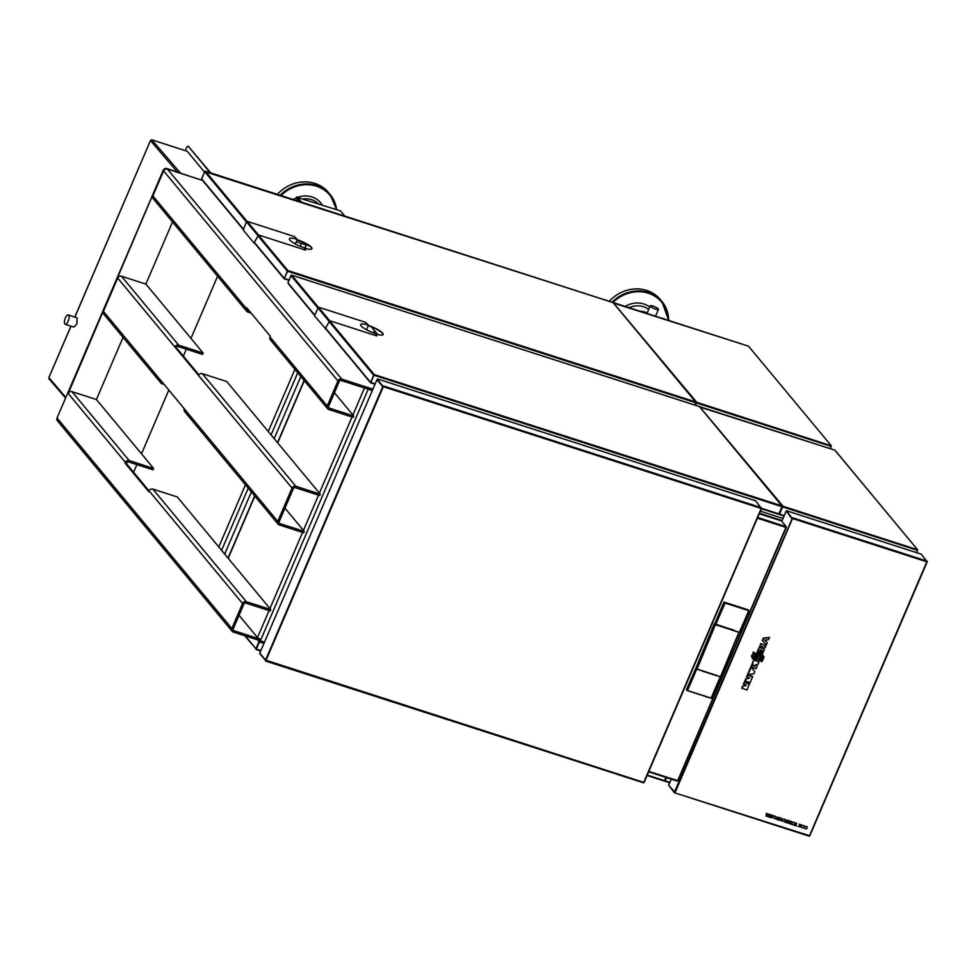 <?xml version="1.0" encoding="UTF-8"?>
<svg xmlns="http://www.w3.org/2000/svg" width="976" height="976" viewBox="0 0 976 976"><rect width="100%" height="100%" fill="white"/><g stroke="black" fill="none" stroke-linecap="round" stroke-linejoin="round"><path stroke-width="1.46" d="M700.28 406.894L834.907 450.168L699.938 407.077L783.069 506.276L782.362 506.678M782.703 506.581L779.129 513.559M779.58 514.01L782.642 506.849M916.562 552.636L917.647 549.793L916.708 552.684M835.09 450.473L917.647 549.793L783.069 506.276M778.946 513.998L784.009 516.023L779.348 514.511M782.801 506.19L779.299 514.511M694.839 405.04L695.876 402.551M830.247 448.667L831.332 445.825L830.405 448.716M748.775 346.504L831.332 445.825L748.519 346.187L613.623 303.109L696.754 402.307L695.449 405.235M695.339 405.199L696.486 402.222M831.332 445.825L696.754 402.307M288.701 284.089L288.005 282.747M287.969 282.845L291.092 275.354M290.982 275.598L287.981 282.613L288.347 283.638M699.487 406.577L291.739 275.183L318.237 307.111M373.954 374.467L781.861 505.885L782.057 506.739L373.893 375.223L373.954 374.467L370.721 382.299L369.806 381.787M370.734 382.287L373.918 374.54M699.707 406.931L781.849 505.885M375.76 333.975A12.322 2.696 -156.8 0 0 383.141 334.487A12.322 2.696 -156.8 0 0 368.342 325.459L368.233 325.728A12.322 2.696 -156.8 0 1 383.068 334.622M761.439 508.74L778.616 514.291L782.057 506.739M373.893 375.223L370.819 382.409L370.05 381.726M370.453 382.787L375.028 384.263L370.514 382.787M202.398 180.121L201.629 178.803L204.692 171.642L201.666 178.645L202.044 179.657M695.815 402.002L695.742 402.759L287.578 271.255L287.639 270.486L695.815 402.002M613.392 302.963L695.559 401.917M694.778 405.016L695.742 402.759M287.639 270.486L284.419 278.331L283.735 277.757M283.796 278.197L288.945 280.356L284.199 278.807M287.578 271.255L284.138 278.807M287.493 271.133L284.419 278.319M304.561 248.197A12.322 2.696 23.2 0 0 311.942 248.721A12.322 2.696 23.2 0 0 297.143 239.681L297.021 239.962A12.322 2.696 23.2 0 1 311.856 248.856M613.184 302.609L204.643 171.581M247.038 221.345L205.424 171.203L204.777 171.386M613.27 302.597L205.106 171.093M259.104 640.378L258.591 641.073L259.47 641.879L256.115 649.552L259.616 641.232L264.252 642.733M259.47 641.891L258.86 641.159L259.616 641.232M664.705 780.532L666.083 777.469M244.72 635.742L256.029 648.881M260.702 651.016L256.176 649.552M663.961 780.946L647.1 775.505L663.961 780.946M666.022 777.457L664.278 781.056M297.265 239.413A12.322 2.696 23.2 0 0 289.421 238.742A12.322 2.696 23.2 0 0 304.207 247.782L305.573 250.124L258.494 234.96L247.209 221.369L294.276 236.534L297.265 239.413L295.313 243.963M257.725 235.338L246.428 221.747L243.256 230.068L254.028 243.036L258.494 234.96M246.428 221.747L247.209 221.369M368.464 325.179A12.322 2.696 23.2 0 0 360.62 324.508A12.322 2.696 23.2 0 0 375.406 333.548L376.773 335.903L329.705 320.738L318.408 307.135L365.488 322.3L368.464 325.179L366.512 329.729M325.899 329.022L314.467 315.834L318.408 307.135M325.228 328.814L329.705 320.738M265.862 660.606L259.714 653.31L377.078 379.481L383.312 386.691L377.309 379.213M755.656 500.822L761.426 508.52L383.531 386.764M383.312 386.691L265.887 660.642M761.463 508.447L644.136 782.41L761.548 508.459M265.594 661.02L644.014 782.471M265.789 660.569L259.75 653.542M265.557 660.081L643.745 782.374L761.207 508.447M259.848 653.652L265.533 660.41M792.512 518.524L675.136 792.5L674.428 792.109L792.268 518.427L786.29 510.973M921.307 554.185L927.127 561.749M927.139 561.859L809.787 835.785L674.514 792.78L809.299 836.212L926.81 561.798L792.28 518.463L786.766 511.156M674.77 792.341L668.731 785.314L674.55 791.841M809.299 836.212L674.514 792.78L668.719 785.302M791.719 518.439L786.412 511.07M804.944 826.538L806.444 826.257L807.372 827.319C806.749 829.124 805.786 829.417 804.48 828.221L804.944 826.538M766.184 816.18L767.075 816.461L769.198 814.313L768.332 814.045L767.014 815.472L767.075 813.63L766.221 813.362L766.184 816.18M780.068 819.62L778.885 820.267L779.958 817.778L781.849 818.437L781.495 821.109L780.068 819.62M769.576 814.435L770.369 814.692L769.308 817.18L768.515 816.924L769.576 814.435M776.249 819.01L777.079 817.193L779.324 817.583L779.031 818.278L777.579 817.925L777.213 818.827L778.555 819.376L778.262 820.072L776.249 819.01M800.601 825.83L800.198 826.965L798.295 826.379L799.954 825.989L799.149 824.183L801.113 824.769L800.601 825.83M789.218 822.5C790.743 823.134 790.536 823.195 788.62 822.683C790.536 823.195 790.743 823.134 789.218 822.5L789.657 820.999L791.78 821.597L790.743 823.854L788.352 823.317L788.608 822.67M793.317 822.085L794.293 822.402L794.391 825.269L791.085 824.195L793.305 822.073M803.382 825.269L804.309 826.33C803.687 828.136 802.723 828.441 801.418 827.233L801.882 825.55L803.382 825.269M770.82 814.838L773.346 815.655L771.43 817.864L770.613 817.607L771.394 815.777L770.82 814.838M775.7 816.4L775.2 818.791C772.65 817.973 772.394 817.034 774.432 815.985L775.7 816.4M785.07 819.413L784.558 821.804C782.02 820.987 781.764 820.06 783.801 819.01L785.07 819.413M795.843 822.902L796.636 823.158L795.83 825.025L796.721 826.013L794.769 825.391L795.843 822.902M785.57 821.707C787.498 822.207 787.693 822.146 786.168 821.511L786.619 820.011L788.742 820.621L787.693 822.878L785.302 822.341L785.57 821.694M754.814 671.744L753.972 673.721L747.494 674.648L750.739 667.059L754.814 671.744L750.739 667.059L756.107 668.743L757.181 666.218L755.314 664.68L757.901 664.546L758.974 662.033L753.777 659.983L752.398 664.363L754.887 666.523L751.605 665.059L751.203 667.169M747.982 674.672L750.995 667.633M764.635 640.158L764.916 640.341A59.182 15.335 53.8 0 0 765.135 640.561L767.246 642.745L766.343 644.855L762.561 640.634L763.488 638.475L769.539 637.377L768.576 639.646L764.635 640.158M765.062 640.146L767.246 642.745M762.561 640.634L766.343 644.855M762.146 640.439L763.488 638.475M763.159 638.072L769.539 637.377M748.812 678.174A79.751 50.325 -13.5 0 0 749.312 677.978L746.054 679.174L748.531 677.71M744.81 680.894L750.166 682.602L744.81 680.894L745.713 678.784M746.494 676.966L749.666 677.966L746.494 676.966L747.445 674.745L752.691 676.429L750.166 682.602M752.655 676.795L747.75 675.221L746.945 677.088M745.261 681.016L746.054 679.174M759.682 652.749L760.768 653.103L759.682 652.749L760.865 649.979A49.081 6.856 -158.8 0 1 760.182 649.76L758.681 653.261A47.592 1 -162.6 0 0 757.339 652.834L759.316 647.064L764.513 649.113L759.609 647.539M759.316 652.651L760.548 649.748M757.339 652.834L758.681 653.261M756.888 652.712L759.316 647.064M764.513 649.113L762.305 654.286A47.592 1 -162.6 0 0 761.109 653.896L762.561 650.516A49.081 6.856 -158.8 0 1 761.963 650.333L760.768 653.103M761.109 653.896L762.305 654.286M760.743 653.798L762.207 650.406M745.676 685.494A79.751 50.325 -13.5 0 0 746.176 685.311L742.907 686.494L745.396 685.042M741.675 688.226L747.018 689.934L741.675 688.226L742.577 686.116M743.358 684.298L746.518 685.298L743.358 684.298L744.31 682.078L749.556 683.761L747.018 689.934M749.507 684.127L744.603 682.541L743.81 684.42M742.114 688.348L742.907 686.494M760.316 645.905L765.208 647.491L759.865 645.783L760.816 643.55L766.026 645.6L761.121 644.026M759.865 645.783L760.816 643.55M766.026 645.6L765.208 647.491M752.459 658.776L751.776 656.555L753.521 652.48A47.592 21.106 29.7 0 0 754.899 652.956L753.362 657.287L754.875 654.64L757.108 653.554L757.998 655.64L756.241 659.739A47.592 1 -162.6 0 0 754.948 659.312L756.583 655.506L752.874 658.885L751.776 656.555M751.41 656.262L753.521 652.48M753.216 656.872L753.838 657.08M753.228 652.017L754.899 652.956M756.241 659.739L754.582 659.215L756.022 655.323M758.132 654.628L757.998 655.64M753.545 656.787L754.594 654.347L756.961 653.09L757.974 655.457M758.254 660.642L757.583 658.434L759.328 654.359A47.592 21.106 29.7 0 0 760.694 654.835L759.169 659.154L760.682 656.506L762.903 655.421L763.805 657.519L762.049 661.606A47.592 1 -162.6 0 0 760.743 661.179L762.378 657.373L758.681 660.752L757.583 658.434M757.217 658.129L759.328 654.359M759.035 653.883L760.694 654.835M762.049 661.606L760.389 661.094L761.829 657.202M763.94 656.494L763.805 657.519M759.633 658.946L760.389 656.214L762.768 654.957L763.769 657.324M755.717 664.668L757.181 666.218M751.605 665.059L750.751 667.035L756.107 668.743M753.618 665.693L752.398 664.363M753.777 659.983L758.974 662.033M754.887 666.523L751.898 665.522M751.971 664.18L753.692 660.179M665.01 781.276L669.682 782.789L664.961 781.276L666.706 777.677M664.961 781.276L666.584 777.64M306.11 244.891L304.671 248.233M300.645 246.477A28.841 25.876 -39.7 0 1 301.047 243.256M376.931 333.536L376.638 334.231M376.846 333.438L376.516 334.195M374.589 330.718L373.637 332.938M374.491 330.608L373.515 332.889M297.704 197.579L340.478 210.877L344.809 216.099M301.511 202.142L297.18 196.932M277.318 194.358A35.197 31.574 -39.7 0 1 302.023 181.987A35.197 31.574 -39.7 0 1 328.436 192.479L330.144 194.529A35.197 31.574 -39.7 0 1 336.586 209.633L330.144 194.529A35.197 31.574 -39.7 0 0 303.719 184.037A35.197 31.574 -39.7 0 0 280.112 195.249M297.058 197.201L296.179 198.091L298.827 201.288M296.533 197.262L300.254 201.739M609.231 301.291A35.197 31.574 -39.7 0 1 660.264 299.51L661.972 301.56A35.197 31.574 -39.7 0 1 668.658 320.445L661.972 301.56A35.197 31.574 -39.7 0 0 612.025 302.194M650.419 306.354A4.465 0.976 23.2 0 0 654.786 308.855A4.465 0.976 23.2 0 0 658.446 309.38A4.465 0.976 23.2 0 0 658.263 308.892A4.465 0.976 23.2 0 0 653.896 306.391A4.465 0.976 23.2 0 0 650.236 305.866A4.465 0.976 23.2 0 0 650.419 306.354M665.425 319.396A4.465 0.976 23.2 0 0 661.862 318.249M210.767 172.911L188.38 146.412A3.074 1.183 -72.1 0 0 188.136 146.241A3.074 1.183 -72.1 0 0 186.331 148.132L185.257 150.609M210.23 172.74L188.38 146.412A3.074 1.183 107.9 0 1 188.685 146.424A3.074 1.183 107.9 0 1 188.917 146.583M151.085 140.093L151.463 139.788A1.208 1.074 -40.8 0 1 151.817 139.836L187.16 151.219L204.472 172.081M65.856 397.439L48.861 377.602L70.919 326.13M71.016 326.167L48.861 377.602M150.548 140.69L177.29 171.886M150.426 140.642L74.908 317.066M65.331 318.017A4.929 1.891 107.8 0 1 68.259 314.931A4.929 1.891 107.8 0 1 68.625 315.175A4.929 1.891 107.8 0 1 68.369 320.714A4.929 1.891 107.8 0 1 65.246 324.313A4.929 1.891 107.8 0 1 65.331 318.017M65.246 324.313L73.847 327.082L76.836 323.995L77.202 317.932L68.259 314.931M133.59 472.238L136.86 464.625M141.483 453.816L168.824 390.034M183.366 356.106L186.331 349.188M190.954 338.379L217.599 276.245M300.828 376.504L274.183 438.639M251.344 491.928L224.712 554.075M251.149 313.113L247.831 312.052A2.989 2.684 -39.7 0 1 246.355 308.526L246.684 307.745L270.352 336.256L270.01 337.025A2.989 2.684 140.3 0 0 270.34 339.782L327.57 408.712A2.989 2.684 -39.7 0 1 327.241 405.967L337.964 380.945A2.989 2.684 -39.7 0 1 341.734 379.103L372.93 389.156M202.508 180.389L167.372 169.068A2.989 2.684 140.3 0 0 163.602 170.898L152.878 195.92A2.989 2.684 140.3 0 0 153.208 198.677L246.684 311.283M334.451 392.73L353.739 415.983L329.302 408.102A1.452 1.293 -39.7 0 1 328.595 406.394L339.319 381.372A1.452 1.293 -39.7 0 1 341.149 380.494L372.344 390.534L368.208 389.204L260.982 639.414A2.989 0.659 -156.8 0 1 257.505 637.548L239.047 615.319M249.368 310.978L248.429 310.673A1.452 1.293 -39.7 0 1 247.709 308.977M353.739 415.983L353.153 417.362L328.717 409.493A2.989 2.684 -39.7 0 1 327.57 408.712M160.662 380.201L184.293 408.785A2.989 2.684 140.3 0 0 184.623 411.543L278.087 524.149A2.989 2.684 -39.7 0 1 277.77 521.391L292.044 488.098A2.989 2.684 -39.7 0 1 295.813 486.255L320.25 494.137L226.774 381.531L202.337 373.662A2.989 2.684 140.3 0 0 198.567 375.492L174.899 346.992A2.989 2.684 -39.7 0 1 178.669 345.15L203.118 353.031L145.9 284.101L121.451 276.22A2.989 2.684 140.3 0 0 117.681 278.05L103.407 311.356A2.989 2.684 140.3 0 0 103.737 314.113L160.955 383.043A2.989 2.684 -39.7 0 1 160.625 380.286L160.662 380.201M198.921 374.857L176.217 347.505L174.863 347.066M176.217 347.505L176.253 347.419A1.452 1.293 -39.7 0 1 178.083 346.529L202.52 354.41L203.118 353.031M164.224 384.495L162.101 383.812A2.989 2.684 -39.7 0 1 160.955 383.043M284.98 508.167L304.28 531.408L279.831 523.539A1.452 1.293 -39.7 0 1 279.124 521.831L293.386 488.525A1.452 1.293 -39.7 0 1 295.216 487.646L319.664 495.515L320.25 494.137M304.28 531.408L303.682 532.798L279.246 524.917A2.989 2.684 -39.7 0 1 278.087 524.149M172.532 221.955L145.888 284.101M123.049 337.379L96.417 399.526L71.98 391.657A2.989 2.684 140.3 0 0 68.21 393.487L163.175 170.385A2.989 2.684 -39.7 0 1 166.945 168.543L191.821 176.949L167.372 169.068A2.989 2.684 140.3 0 0 163.602 170.898L337.964 380.945M57.608 420.985A2.989 2.684 -39.7 0 1 57.047 417.984L163.175 170.385M57.047 417.984L57.474 418.509A2.989 2.684 140.3 0 0 58.963 422.035M264.508 642.123L233.313 632.07A2.989 2.684 -39.7 0 1 231.837 628.544L242.56 603.522A2.989 2.684 -39.7 0 1 246.342 601.692L270.779 609.561L177.303 496.967L152.866 489.086A2.989 2.684 140.3 0 0 149.084 490.916L148.755 491.697L125.099 463.197L125.428 462.417A2.989 2.684 -39.7 0 1 129.198 460.587L153.635 468.456L96.417 399.526M242.56 603.522L126.453 463.624L125.099 463.197M231.837 628.544L57.474 418.509A2.989 2.684 140.3 0 0 57.804 421.266L232.166 631.301M260.982 639.414L233.911 630.691A1.452 1.293 -39.7 0 1 233.191 628.983L243.915 603.961A1.452 1.293 -39.7 0 1 245.745 603.07L270.181 610.939L270.779 609.561M126.453 463.624L126.782 462.856A1.452 1.293 -39.7 0 1 128.612 461.965L153.049 469.834L153.635 468.456M364.743 387.35A2.989 0.659 23.2 0 0 368.208 389.204M309.453 245.976L296.265 241.719M702.037 670.695L717.079 675.843M696.266 668.645L687.006 690.435L711.382 698.182L720.544 676.795L711.309 698.206M711.358 698.145L687.531 690.569L696.718 669.121M686.433 689.678L695.912 668.133M717.372 675.795L702.269 670.988L717.287 675.599M702.256 670.866L717.262 675.648M717.275 675.624L697.023 669.072L715.396 624.725L697.023 669.06L715.396 624.725L714.273 623.798L697.413 664.497M696.998 665.51L695.864 668.255L696.461 668.963M718.665 625.775L715.359 624.689L696.986 669.085L702.671 670.915M738.881 632.289L720.532 676.673L717.409 675.795L720.764 676.722M734.025 630.594L739.222 632.399L734.001 630.716L738.893 632.302L720.532 676.673M696.949 665.473L697.364 664.461M733.964 630.362L718.848 625.775L733.964 630.703M733.94 630.118L719.275 625.665M748.397 609.89L723.972 602.094L714.676 623.969L734.037 630.411M748.311 609.768L748.885 610.598L739.308 632.302L734.05 630.606M723.972 602.094L725.046 603.034L724.168 601.997M733.928 630.301L714.664 623.823M739.588 632.277L748.848 610.671M677.295 781.081L648.662 771.857L677.661 780.702L785.924 527.382L757.388 518.183M786.253 527.308L677.783 780.654L648.845 771.43M785.973 527.394L786.253 526.711L781.434 520.903L759.279 513.766L781.337 520.867M779.653 514.132L784.204 515.596M917.525 550.379L782.74 506.947M831.21 446.41L696.425 402.978M288.396 283.369L314.54 314.858M317.578 307.635L291.043 275.659M325.752 328.375L369.843 381.482M373.357 374.821L328.875 321.238M370.819 382.409L375.223 383.824M761.512 508.289L778.982 513.913M329.534 320.714L374.223 374.552M201.654 178.876L204.728 171.691L246.379 221.869M202.093 179.389L243.341 229.092M284.504 278.428L289.128 279.929M258.323 234.935L287.908 270.584M287.054 270.852L257.664 235.46M254.553 242.597L283.54 277.513M263.959 643.416L259.555 642.001M245.281 635.925L255.944 648.772L259.018 641.598M256.481 649.174L260.885 650.602M647.271 775.09L664.644 780.69M258.591 641.073L257.615 639.902M328.924 321.116L317.639 307.513M755.766 500.847L377.639 379.017M383.373 385.923L761.487 507.752M377.017 379.762L382.738 386.667L265.57 660.069L259.836 653.164M921.405 554.222L786.619 510.79M671.293 779.153L668.816 784.936M785.997 511.534L781.788 521.33L786.058 511.253M792.353 517.695L927.139 561.127M665.315 780.898L669.865 782.362M303.365 198.921A20.252 18.166 -39.7 0 1 304.109 198.848A20.252 18.166 -39.7 0 1 318.237 203.716M297.082 200.727A20.252 18.166 -39.7 0 1 298.022 200.312M293.251 199.482A22.607 20.289 -39.7 0 1 296.143 197.969M298.07 197.213A22.607 20.289 -39.7 0 1 303.658 196.03A22.607 20.289 -39.7 0 1 322.202 204.997M280.99 195.542A34.575 31.025 -39.7 0 1 303.878 184.818A34.575 31.025 -39.7 0 1 336.11 209.474M629.056 307.684A20.252 18.166 -39.7 0 1 648.674 309.514M625.201 306.44A22.607 20.289 -39.7 0 1 649.699 307.111M655.738 315.699A22.607 20.289 -39.7 0 1 655.945 316.346M640.158 311.259A17.641 15.823 -39.7 0 1 647.173 313.003M612.916 302.475A34.575 31.025 -39.7 0 1 648.357 293.227A34.575 31.025 -39.7 0 1 668.243 320.299M640.573 311.393A17.592 15.787 -39.7 0 1 647.149 313.076M151.817 139.836L180.292 172.85M218.795 546.95L245.427 484.804M268.266 431.514L294.898 369.367M297.717 372.759L271.084 434.893M248.246 488.183L221.601 550.33M166.945 168.543L341.734 379.103M248.429 310.673L247.599 309.685M329.302 408.102L328.485 407.114M246.355 308.526L152.878 195.92M327.241 405.967L270.01 337.025M121.451 276.22L178.669 345.15M292.044 488.098L198.567 375.492M202.337 373.662L295.813 486.255M277.77 521.391L184.293 408.785M174.899 346.992L117.681 278.05M160.625 380.286L103.407 311.356M279.831 523.539L279.014 522.55M233.081 629.703L233.911 630.691M129.198 460.587L71.98 391.657M68.21 393.487L125.428 462.417M246.342 601.692L152.866 489.086M304.317 380.701L277.684 442.848M254.846 496.137L228.201 558.284M257.505 637.548L269.071 610.586M269.937 608.56L302.56 532.432M303.438 530.395L318.542 495.149M319.408 493.124L352.031 416.996M352.909 414.971L364.463 387.997M760.402 511.156L782.984 518.439M759.511 513.23L782.142 520.525M710.979 698.243L687.446 690.666M720.276 676.722L711.089 698.157M717.116 675.843L702.525 671.146M696.901 669.182L702.354 670.939L696.437 668.816L714.822 624.408M739.149 632.375L720.813 676.661M748.799 610.415L739.54 632.35M725.058 602.851L748.616 610.439M724.704 602.656L715.664 624.799L725.046 603.034L748.604 610.622M720.447 676.771L739.308 632.302M757.681 517.5L786.253 526.711M917.647 549.793L834.98 450.217M748.592 346.199L613.953 302.816M288.469 283.931L314.504 315.309M291.007 275.622L287.944 282.772M325.52 328.57L369.916 382.055M699.585 406.565L291.421 275.061M761.426 508.752L778.616 514.291M781.996 505.934L699.597 406.675M202.154 179.962L243.305 229.531M695.681 401.953L613.282 302.706M254.321 242.792L283.601 278.075M260.69 651.029L256.115 649.552M755.717 500.822L377.59 378.993M377.078 379.481L259.714 653.31M265.533 661.02L643.648 782.85M921.368 554.185L786.571 510.765M668.828 785.424L674.611 792.402M668.694 785.082L671.244 779.141M809.787 835.785L927.2 561.834M754.668 666.425L753.631 665.705M377.749 334.536L371.392 326.875M306.549 248.758L305.171 247.099M296.497 197.152L296.143 197.982M655.518 316.212L658.446 309.38M646.978 313.455L650.236 305.866M74.81 317.041L150.389 140.715M48.91 378.749L65.575 398.074M304.146 380.494L277.501 442.64M254.663 495.93L228.03 558.077M715.664 624.799L718.531 625.726M748.372 609.817L748.86 610.464M677.783 780.654L786.314 527.418"/></g></svg>
